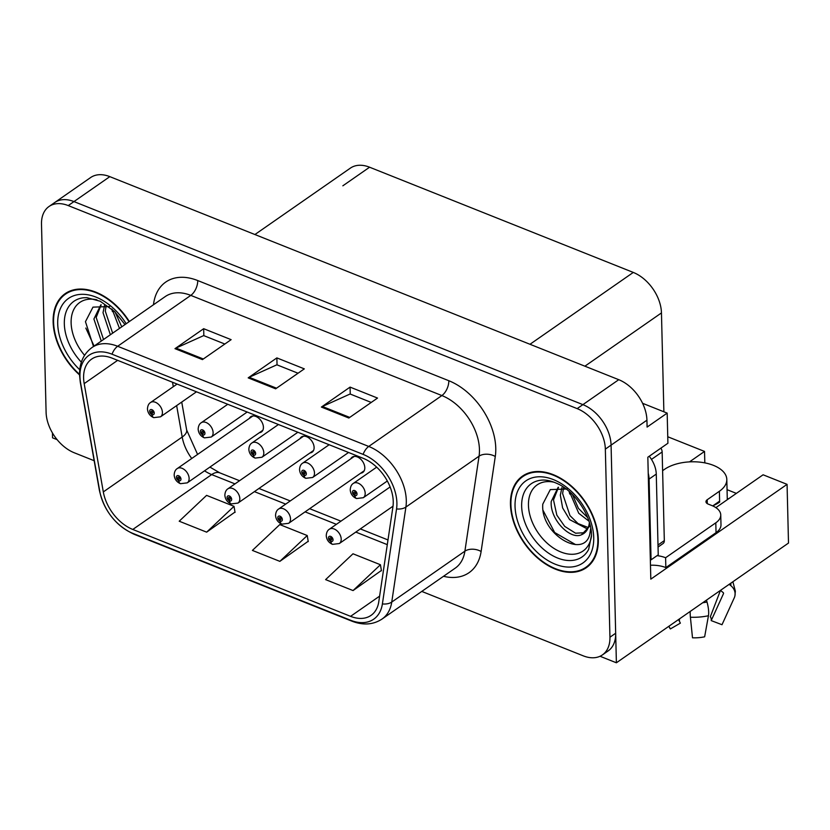 <?xml version="1.0" encoding="UTF-8"?>
<svg xmlns="http://www.w3.org/2000/svg" width="830" height="830" viewBox="0 0 830 830"><rect width="100%" height="100%" fill="white"/><g stroke="black" fill="none" stroke-linecap="round" stroke-linejoin="round"><path stroke-width="1.25" d="M259.323 432.721A9.306 6.142 -124.8 0 0 261.409 431.984A9.306 6.142 -124.8 0 0 263.421 427.263A9.306 6.142 -124.8 0 0 258.721 418.185A9.306 6.142 -124.8 0 0 250.785 416.702A9.306 6.142 -124.8 0 0 249.363 418.403M310.015 452.941A9.306 6.142 -124.8 0 0 312.101 452.205A9.306 6.142 -124.8 0 0 314.114 447.484A9.306 6.142 -124.8 0 0 309.414 438.406A9.306 6.142 -124.8 0 0 301.477 436.933A9.306 6.142 -124.8 0 0 300.055 438.624M360.708 473.173A9.306 6.142 -124.8 0 0 362.793 472.426A9.306 6.142 -124.8 0 0 364.806 467.715A9.306 6.142 -124.8 0 0 360.106 458.627A9.306 6.142 -124.8 0 0 352.169 457.154A9.306 6.142 -124.8 0 0 350.748 458.855M715.885 507.628L763.092 474.791L787.068 484.357L650.813 579.143L647.836 457.216L667.911 443.251L667.175 413.112L647.099 427.077L646.933 420.188A34.881 23.022 -124.8 0 0 618.755 379.694L109.819 176.645A34.881 23.022 -124.8 0 0 90.626 177.547L54.77 202.499A34.881 23.022 -124.8 0 1 73.963 201.586A34.881 23.022 -124.8 0 0 54.77 202.499L49.032 206.483A34.881 23.022 -124.8 0 0 41.5 224.173L46.096 412.282A34.881 23.022 -124.8 0 0 74.275 452.775L94.164 460.712M642.586 403.297L667.175 413.112M52.435 432.918L52.56 437.835L57.125 439.651M421.764 591.417L583.21 655.825A34.881 23.022 -124.8 0 0 602.404 654.912A34.881 23.022 -124.8 0 0 609.936 637.233L605.34 449.123A34.881 23.022 -124.8 0 0 577.161 408.619L582.899 404.635L73.963 201.586L582.899 404.635A34.881 23.022 -124.8 0 1 611.077 445.129A34.881 23.022 -124.8 0 0 582.899 404.635L618.755 379.694M787.068 484.357L788.5 543.059L616.389 662.786L611.077 445.129L615.673 633.238A34.881 23.022 -124.8 0 1 608.141 650.928L602.404 654.912M600.049 656.26L616.389 662.786M254.924 234.527L350.374 168.127A34.881 23.022 55.2 0 1 369.578 167.214L633.29 272.427A34.881 23.022 55.2 0 1 661.458 312.92L663.876 411.794M667.756 436.756L704.535 451.427L689.512 461.874M704.815 462.881L704.535 451.427M736.366 493.383L727.059 489.679M728.429 498.903A37.205 19.764 -1.4 0 0 727.267 498.405M129.356 321.542A55.818 36.842 -124.8 0 0 65.176 293.654A55.818 36.842 -124.8 0 0 53.13 321.947A55.818 36.842 -124.8 0 0 79.545 374.911M510.46 504.401A55.818 36.842 -124.8 0 0 538.639 558.901A55.818 36.842 -124.8 0 0 586.25 567.751A55.818 36.842 -124.8 0 0 598.306 539.448A55.818 36.842 -124.8 0 0 570.117 484.959A55.818 36.842 -124.8 0 0 522.506 476.109A55.818 36.842 -124.8 0 0 510.46 504.401M587.308 566.309A55.818 36.842 -124.8 0 0 588.978 565.541M83.602 377.982A37.205 24.558 55.2 0 1 91.632 359.11A37.205 24.558 55.2 0 1 112.112 358.145L363.187 458.316A37.205 24.558 55.2 0 1 392.932 506.808L378.771 601.802A37.205 24.558 55.2 0 1 371.041 615.372A37.205 24.558 55.2 0 1 350.571 616.337L132.79 529.457A37.205 24.558 55.2 0 1 103.314 491.91L84.183 383.626A37.205 24.558 55.2 0 1 83.602 377.982M79.939 376.519A41.863 27.629 -124.8 0 0 80.593 382.869L99.725 491.153A41.863 27.629 -124.8 0 0 132.883 533.4L350.665 620.28A41.863 27.629 -124.8 0 0 382.391 603.929L396.553 508.935A41.863 27.629 -124.8 0 0 363.094 454.373L112.019 354.202A41.863 27.629 -124.8 0 0 79.939 376.519M348.839 418.019L377.526 398.068L350.073 387.112L321.386 407.063L348.839 418.019M371.238 402.436L350.094 394.001L322.393 406.493A9.306 4.939 111.8 0 0 321.386 407.063M350.239 394.063L350.073 387.112M202.437 359.608L231.124 339.657L203.672 328.701L174.985 348.662L202.437 359.608M224.837 344.025L203.692 335.59L175.981 348.081A9.306 4.939 111.8 0 0 174.985 348.662M203.838 335.652L203.672 328.701M275.643 388.814L304.32 368.862L276.867 357.906L248.191 377.868L275.643 388.814M298.032 373.23L276.888 364.795L249.187 377.287A9.306 4.939 111.8 0 0 248.191 377.868M277.044 364.858L276.867 357.906M577.161 408.619L68.226 205.581A34.881 23.022 -124.8 0 0 49.032 206.483M206.649 532.154L234.029 506.331L206.587 495.375L179.207 521.209L206.649 532.154L234.994 512.069M353.061 590.566L380.441 564.742L352.989 553.786L325.609 579.62L353.061 590.566L381.395 570.48M279.855 561.36L307.235 535.537L279.783 524.581L252.403 550.414L279.855 561.36L308.2 541.274M307.235 535.537L308.252 541.606M234.029 506.331L235.056 512.401M380.441 564.742L381.458 570.812M525.514 474.324A55.818 36.842 -124.8 0 0 524.218 475.621M68.195 291.87A55.818 36.842 -124.8 0 0 66.898 293.166M390.121 486.951L329.365 529.218A8.725 5.758 55.2 0 1 336.804 530.598A8.725 5.758 55.2 0 1 341.203 539.116A8.725 5.758 55.2 0 1 339.325 543.536L332.571 544.356A5.81 3.216 -70.6 0 1 330.921 541.367A2.905 1.919 -124.8 0 0 333.048 539.78A2.905 1.919 -124.8 0 0 330.703 536.408A2.905 1.919 -124.8 0 0 328.473 537.954A2.905 1.919 -124.8 0 0 330.724 541.295L330.745 539.842A1.162 0.768 55.2 0 1 330.091 537.913A1.162 0.768 55.2 0 1 331.419 539.822A1.162 0.768 55.2 0 1 330.828 539.874L330.921 541.367M331.668 539.189L330.745 539.842M330.724 541.295A5.81 2.946 114 0 0 331.938 544.107A5.81 2.946 114 0 0 332.249 544.21M331.678 539.282L330.828 539.874M376.675 467.155L353.341 483.392A8.725 5.758 55.2 0 1 360.78 484.772A8.725 5.758 55.2 0 1 365.19 493.29A8.725 5.758 55.2 0 1 363.301 497.71L356.547 498.529A5.81 3.216 -70.6 0 1 354.898 495.541A2.905 1.919 -124.8 0 0 357.025 493.954A2.905 1.919 -124.8 0 0 354.68 490.582A2.905 1.919 -124.8 0 0 352.449 492.128A2.905 1.919 -124.8 0 0 354.701 495.469L354.721 494.016A1.162 0.768 55.2 0 1 354.078 492.086A1.162 0.768 55.2 0 1 355.655 493.404L354.721 494.016M354.701 495.469A5.81 2.946 114 0 0 355.914 498.28A5.81 2.946 114 0 0 356.226 498.384M355.655 493.456L354.804 494.047L354.898 495.541M355.655 493.404A1.162 0.768 55.2 0 1 354.804 494.047M354.254 456.417L278.673 508.998A8.725 5.758 55.2 0 1 286.111 510.377A8.725 5.758 55.2 0 1 290.51 518.895A8.725 5.758 55.2 0 1 288.632 523.315L281.878 524.135A5.81 3.216 -70.6 0 1 280.229 521.147A2.905 1.919 -124.8 0 0 282.356 519.559A2.905 1.919 -124.8 0 0 280.011 516.187A2.905 1.919 -124.8 0 0 277.78 517.733A2.905 1.919 -124.8 0 0 280.032 521.064L280.052 519.611A1.162 0.768 55.2 0 1 279.399 517.692A1.162 0.768 55.2 0 1 280.727 519.601A1.162 0.768 55.2 0 1 280.135 519.642L280.229 521.147M280.976 518.968L280.052 519.611M280.032 521.064A5.81 2.946 114 0 0 281.245 523.886A5.81 2.946 114 0 0 281.557 523.979M280.986 519.051L280.135 519.642M303.562 436.186L227.98 488.766A8.725 5.758 55.2 0 1 235.419 490.157A8.725 5.758 55.2 0 1 239.818 498.664A8.725 5.758 55.2 0 1 237.94 503.084L231.186 503.914A5.81 3.216 -70.6 0 1 229.537 500.926A2.905 1.919 -124.8 0 0 231.663 499.338A2.905 1.919 -124.8 0 0 229.319 495.956A2.905 1.919 -124.8 0 0 227.088 497.512A2.905 1.919 -124.8 0 0 229.339 500.843L229.36 499.39A1.162 0.768 55.2 0 1 228.707 497.471A1.162 0.768 55.2 0 1 230.035 499.38A1.162 0.768 55.2 0 1 229.443 499.421L229.537 500.926M230.284 498.747L229.36 499.39M229.339 500.843A5.81 2.946 114 0 0 230.553 503.654A5.81 2.946 114 0 0 230.865 503.758M230.294 498.83L229.443 499.421M252.87 415.965L177.288 468.545A8.725 5.758 55.2 0 1 184.727 469.925A8.725 5.758 55.2 0 1 189.126 478.443A8.725 5.758 55.2 0 1 187.248 482.863L180.494 483.683A5.81 3.216 -70.6 0 1 178.844 480.695A2.905 1.919 -124.8 0 0 180.971 479.107A2.905 1.919 -124.8 0 0 178.626 475.735A2.905 1.919 -124.8 0 0 176.396 477.281A2.905 1.919 -124.8 0 0 178.647 480.622L178.668 479.169A1.162 0.768 55.2 0 1 178.014 477.24A1.162 0.768 55.2 0 1 179.342 479.149A1.162 0.768 55.2 0 1 178.751 479.201L178.844 480.695M179.591 478.516L178.668 479.169M178.647 480.622A5.81 2.946 114 0 0 179.861 483.434A5.81 2.946 114 0 0 180.172 483.537M179.602 478.609L178.751 479.201M329.147 444.735L302.649 463.161A8.725 5.758 55.2 0 1 310.088 464.551A8.725 5.758 55.2 0 1 314.497 473.059A8.725 5.758 55.2 0 1 312.609 477.489L305.855 478.308A5.81 3.216 -70.6 0 1 304.205 475.32A2.905 1.919 -124.8 0 0 306.332 473.733A2.905 1.919 -124.8 0 0 303.988 470.361A2.905 1.919 -124.8 0 0 301.757 471.907A2.905 1.919 -124.8 0 0 304.008 475.237L304.029 473.785A1.162 0.768 55.2 0 1 303.386 471.865A1.162 0.768 55.2 0 1 304.963 473.183L304.112 473.816L304.205 475.32M304.963 473.142L304.029 473.785M304.008 475.237A5.81 2.946 114 0 0 305.222 478.059A5.81 2.946 114 0 0 305.533 478.153M304.963 473.183A1.162 0.768 55.2 0 1 304.112 473.816M278.455 424.514L251.957 442.94A8.725 5.758 55.2 0 1 259.396 444.32A8.725 5.758 55.2 0 1 263.805 452.838A8.725 5.758 55.2 0 1 261.917 457.257L255.163 458.087A5.81 3.216 -70.6 0 1 253.513 455.099A2.905 1.919 -124.8 0 0 255.64 453.512A2.905 1.919 -124.8 0 0 253.295 450.13A2.905 1.919 -124.8 0 0 251.065 451.686A2.905 1.919 -124.8 0 0 253.316 455.016L253.337 453.564A1.162 0.768 55.2 0 1 252.694 451.645A1.162 0.768 55.2 0 1 254.022 453.554A1.162 0.768 55.2 0 1 253.42 453.595L253.513 455.099M254.271 452.921L253.337 453.564M253.316 455.016A5.81 2.946 114 0 0 254.53 457.828A5.81 2.946 114 0 0 254.841 457.932M254.271 453.004L253.42 453.595M227.762 404.283L201.265 422.719A8.725 5.758 55.2 0 1 208.704 424.099A8.725 5.758 55.2 0 1 213.113 432.617A8.725 5.758 55.2 0 1 211.225 437.037L204.471 437.856A5.81 3.216 -70.6 0 1 202.821 434.868A2.905 1.919 -124.8 0 0 204.948 433.281A2.905 1.919 -124.8 0 0 202.603 429.909A2.905 1.919 -124.8 0 0 200.372 431.455A2.905 1.919 -124.8 0 0 202.624 434.796L202.645 433.343A1.162 0.768 55.2 0 1 202.001 431.413A1.162 0.768 55.2 0 1 203.329 433.322A1.162 0.768 55.2 0 1 202.728 433.374L202.821 434.868M203.578 432.689L202.645 433.343M202.624 434.796A5.81 2.946 114 0 0 203.838 437.607A5.81 2.946 114 0 0 204.149 437.711M203.578 432.783L202.728 433.374M177.07 384.062L150.572 402.488A8.725 5.758 55.2 0 1 158.011 403.878A8.725 5.758 55.2 0 1 162.421 412.386A8.725 5.758 55.2 0 1 160.532 416.816L153.778 417.635A5.81 3.216 -70.6 0 1 152.129 414.647A2.905 1.919 -124.8 0 0 154.256 413.06A2.905 1.919 -124.8 0 0 151.911 409.688A2.905 1.919 -124.8 0 0 149.68 411.234A2.905 1.919 -124.8 0 0 151.931 414.564L151.952 413.112A1.162 0.768 55.2 0 1 151.309 411.192A1.162 0.768 55.2 0 1 152.637 413.101A1.162 0.768 55.2 0 1 152.035 413.143L152.129 414.647M152.886 412.469L151.952 413.112M151.931 414.564A5.81 2.946 114 0 0 153.145 417.386A5.81 2.946 114 0 0 153.457 417.48M152.886 412.552L152.035 413.143M720.751 514.953A23.261 12.357 178.6 0 1 715.802 522.817L716.041 532.663A23.261 12.357 178.6 0 0 720.99 524.799L720.751 514.953A23.261 12.357 178.6 0 0 711.839 505.543L708.177 504.08A5.81 3.092 178.6 0 1 705.957 501.725A5.81 3.092 178.6 0 1 707.191 499.764L719.382 491.277A34.881 18.53 -1.4 0 0 726.81 479.47A34.881 18.53 -1.4 0 0 713.447 465.36A34.881 18.53 -1.4 0 0 664.477 469.375L662.61 470.672M718.728 501.745L719.652 502.109L719.62 501.123L712.742 505.916M719.652 502.109A34.881 18.53 178.6 0 1 713.229 505.574M720.554 590.327A12.792 10.759 -168.3 0 0 721.955 591.603L723.148 592.547A1.162 0.975 11.7 0 1 723.48 593.658L711.196 620.601A15.957 8.476 -1.4 0 0 710.324 616.773L720.471 590.389M679.345 618.993L679.49 619.304A15.957 8.476 -1.4 0 0 679.656 621.763M668.845 626.297L669.644 627.833A26.747 14.203 -1.4 0 0 670.329 628.953L680.372 623.133L678.515 619.564M711.196 620.601L722.007 624.72L734.291 597.776A12.792 10.759 -168.3 0 0 734.924 595.836A12.792 10.759 -168.3 0 0 730.691 585.534L729.497 584.59A1.162 0.975 11.7 0 1 729.228 584.289M690.176 611.461A12.792 1.328 -87.6 0 0 690.404 617.23L692.5 637.803A26.747 14.203 -1.4 0 0 704.639 636.807L708.447 615.746A12.792 3.6 78 0 0 707.004 602.009L706.486 600.111M668.918 626.245L670.329 628.953M716.041 532.663L665.847 567.585A23.261 12.357 -1.4 0 0 650.471 565.24M657.09 555.654A23.261 12.357 178.6 0 1 665.608 557.739L665.847 567.585M715.802 522.817L665.608 557.739M648.23 473.266A23.261 15.345 55.2 0 1 649.091 479.076L651.062 559.835A23.261 15.345 -124.8 0 0 650.336 559.493M649.091 479.076L656.271 474.086A23.261 15.345 -124.8 0 0 649.236 456.241M651.062 559.835L658.242 554.845L656.271 474.086M84.577 355.313A40.245 26.56 55.2 0 1 71.121 322.849A40.245 26.56 55.2 0 1 96.913 299.817M109.674 306.529L92.97 307.142L85.459 321.677L93.489 346.483M79.535 374.372A55.237 36.458 55.2 0 1 53.587 322.133A55.237 36.458 55.2 0 1 65.508 294.131A55.237 36.458 55.2 0 1 129.034 321.76M119.479 328.41L112.175 309.32M121.751 326.823L115.059 312.018M110.369 334.749L103.013 312.682L104.622 305.098M112.652 333.162L105.286 311.105L106.199 305.419M101.26 341.078L93.904 319.021L100.824 304.828M103.532 339.501L96.176 317.433L101.187 304.818M94.101 346.069L85.812 328.068M112.424 311.561L111.801 308.988M591.51 535.848A40.245 26.56 55.2 0 1 558.414 550.902A40.245 26.56 55.2 0 1 528.451 505.304A40.245 26.56 55.2 0 1 554.243 482.272M567.004 488.984L550.29 489.607L542.789 504.132C540.195 534.364 584.05 559.576 589.798 534.157L590.753 528.212M510.917 504.588A55.237 36.458 55.2 0 1 522.838 476.586A55.237 36.458 55.2 0 1 569.961 485.343A55.237 36.458 55.2 0 1 597.849 539.272A55.237 36.458 55.2 0 1 585.918 567.274A55.237 36.458 55.2 0 1 538.805 558.517A55.237 36.458 55.2 0 1 510.917 504.588M588.947 521.167L578.738 513.272L569.505 491.775M587.661 517.598L578.406 508.334L572.389 494.473M587.578 529.073L569.629 519.611L562.626 507.908L560.333 495.147L561.952 487.552M588.273 527.517L578.033 523.574L569.982 515.627L562.615 493.56L563.529 487.874M590.213 525.681L581.488 534.748A26.29 17.347 -124.8 0 0 583.739 533.534A26.29 17.347 -124.8 0 0 589.352 522.464M581.488 534.748C570.335 540.195 549.74 519.497 551.234 501.476L558.154 487.283M584.777 532.704L575.574 533.213L564.722 526.396L556.837 515.15L553.506 499.899L558.507 487.283M658.045 547.043L663.066 543.546A5.81 3.839 -124.8 0 0 664.322 540.6L662.153 451.966A5.81 3.839 -124.8 0 0 660.867 448.148M575.543 544.584L554.679 532.528L543.142 510.533M569.743 494.016L569.131 491.453M109.819 176.645L68.226 205.581M646.933 420.188L605.34 449.123M633.29 272.427L529.996 344.274M369.578 167.214L342.852 185.806M661.458 312.92L584.901 366.186M153.477 304.766A58.142 38.377 55.2 0 1 197.727 280.55L448.812 380.721A11.63 6.173 -68.2 0 1 441.882 395.557L190.796 295.387A46.511 30.7 -124.8 0 0 165.201 296.601L92.057 347.49A46.511 30.7 55.2 0 1 117.653 346.276A11.63 6.173 111.8 0 0 112.019 354.202M448.812 380.721A58.142 38.377 55.2 0 1 495.769 448.221A58.142 38.377 55.2 0 1 495.282 456.49L481.11 551.494A58.142 38.377 55.2 0 1 443.511 576.29M479.45 449.559A46.511 30.7 -124.8 0 0 441.882 395.557L368.738 446.447A46.511 30.7 55.2 0 1 405.912 507.057L391.75 602.061A46.511 30.7 55.2 0 1 382.091 619.014L455.245 568.135A46.511 30.7 -124.8 0 0 464.893 551.172L479.055 456.178A46.511 30.7 -124.8 0 0 479.45 449.559M92.057 347.49C83.581 353.746 79.41 362.918 79.545 375.004L80.261 382.039A11.63 5.011 -10 0 0 80.593 382.869M80.261 382.039L99.393 490.323C104.124 511.01 115.712 525.67 134.169 534.292A11.63 6.173 -68.2 0 1 132.883 533.4M350.665 620.28A11.63 6.173 111.8 0 0 351.951 621.182C363.229 625.509 373.282 624.793 382.091 619.014M382.391 603.929A11.63 7.159 8.5 0 0 391.75 602.061L464.893 551.172A11.63 7.159 -171.5 0 1 481.11 551.494M99.393 490.323A11.63 5.011 -10 0 0 99.725 491.153M396.553 508.935A11.63 7.159 8.5 0 0 405.912 507.057L479.055 456.178A11.63 7.159 -171.5 0 1 495.282 456.49M363.094 454.373A11.63 6.173 -68.2 0 1 368.738 446.447L117.653 346.276L190.796 295.387A11.63 6.173 -68.2 0 0 197.727 280.55M609.936 637.233L615.673 633.238M350.571 616.337L379.611 596.137M84.183 383.626L117.642 360.345M103.314 491.91L182.195 437.037A37.205 24.558 -124.8 0 0 191.74 458.492M172.516 382.246L173.294 386.687M176.645 405.611L182.195 437.037A20.926 9.016 170 0 0 186.657 430.002L197.582 454.425M204.564 470.818A37.205 24.558 -124.8 0 0 211.671 474.584L234.994 483.89M132.79 529.457L211.671 474.584A20.926 11.122 -68.2 0 1 219.857 472.872L239.548 480.726M254.405 491.63L285.686 504.111M305.098 511.861L336.378 524.332M355.79 532.082L387.288 544.646M276.525 388.201L249.187 377.287M203.329 358.996L175.981 348.081M349.731 417.407L322.393 406.493M719.382 491.277L719.62 501.123M690.404 617.23A39.778 21.134 -1.4 0 0 708.447 615.746M730.691 585.534A36.447 19.36 -1.4 0 0 730.898 583.127M702.668 602.767A36.447 19.36 -1.4 0 0 707.004 602.009M729.497 584.59A35.275 18.737 -1.4 0 0 729.591 584.04M705.593 600.733A35.275 18.737 -1.4 0 0 706.579 600.536M707.191 499.764L707.285 503.634M81.34 362.181A44.55 29.403 55.2 0 1 64.325 323.866A44.55 29.403 55.2 0 1 83.259 297.794L86.808 297.638L100.171 301.228L114.55 311.52L124.998 324.572M79.742 369.734A49.997 33.003 55.2 0 1 57.706 323.773A49.997 33.003 55.2 0 1 82.388 294.308A49.997 33.003 55.2 0 1 126.191 323.742M588.667 549.356A44.55 29.403 55.2 0 1 549.771 553.952A44.55 29.403 55.2 0 1 521.655 506.321A44.55 29.403 55.2 0 1 540.589 480.248C545.393 479.564 551.027 480.705 557.501 483.683C575.232 491.516 591.738 516.768 591.5 535.277L588.667 549.356M515.036 506.227A49.997 33.003 55.2 0 1 553.351 479.584A49.997 33.003 55.2 0 1 593.73 537.622A49.997 33.003 55.2 0 1 555.415 564.276A49.997 33.003 55.2 0 1 515.036 506.227M662.153 451.966L651.477 459.395M664.322 540.6L658.003 544.999M134.169 534.292L351.951 621.182M209.907 467.103L219.857 472.872M258.96 488.465L290.241 500.947M309.652 508.686L340.933 521.167M360.345 528.918L387.994 539.946M181.729 402.073L186.657 430.002M329.365 529.218C327.497 530.349 326.449 532.476 326.242 535.609C326.553 539.51 328.452 542.343 331.938 544.107M393.015 506.186L339.325 543.536M353.341 483.392C351.474 484.513 350.436 486.65 350.229 489.783C350.53 493.684 352.428 496.516 355.914 498.28M387.33 480.995L363.301 497.71M278.673 508.998C276.805 510.118 275.757 512.255 275.55 515.378C275.861 519.289 277.76 522.122 281.245 523.886M364.214 470.735L288.632 523.315M227.98 488.766C226.113 489.897 225.065 492.024 224.857 495.157C225.169 499.069 227.067 501.901 230.553 503.654M313.522 450.503L237.94 503.084M177.288 468.545C175.421 469.676 174.373 471.803 174.165 474.936C174.476 478.837 176.375 481.67 179.861 483.434M262.83 430.282L187.248 482.863M302.649 463.161C300.782 464.292 299.744 466.419 299.537 469.552C299.838 473.463 301.736 476.296 305.222 478.059M348.558 452.475L312.609 477.489M251.957 442.94C250.089 444.071 249.052 446.198 248.844 449.331C249.145 453.232 251.044 456.075 254.53 457.828M297.866 432.254L261.917 457.257M201.265 422.719C199.397 423.84 198.36 425.977 198.152 429.11C198.453 433.011 200.352 435.843 203.838 437.607M247.174 412.033L211.225 437.037M150.572 402.488C148.705 403.619 147.667 405.745 147.46 408.879C147.761 412.79 149.659 415.623 153.145 417.386M196.482 391.802L160.532 416.816M726.81 479.47L727.298 499.691M732.88 581.747L735.349 591.136L734.924 595.836M65.508 294.131L69.865 291.102M522.838 476.586L527.195 473.557M585.918 567.274L590.275 564.244"/></g></svg>
